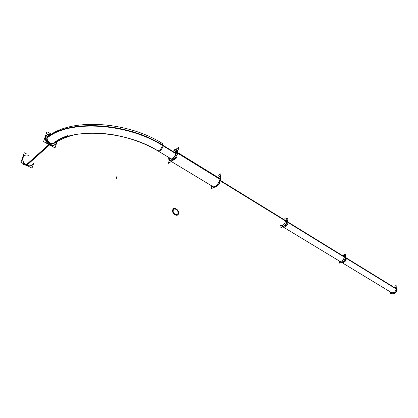 <?xml version="1.0" encoding="UTF-8"?>
<svg xmlns="http://www.w3.org/2000/svg" width="418" height="418" viewBox="0 0 418 418"><rect width="100%" height="100%" fill="white"/><g stroke="black" fill="none" stroke-linecap="round" stroke-linejoin="round"><path stroke-width="0.63" d="M177.587 152.821L219.999 178.977C220.197 177.399 219.873 176.406 219.027 175.994M219.999 178.977C219.56 182.833 215.066 187.766 213.028 186.668L212.684 186.459C214.481 188.272 219.534 183.136 219.999 178.977M176.741 149.801C177.509 150.161 177.754 151.138 177.467 152.742C176.819 156.666 172.3 161.954 170.46 160.982L170.147 160.794M169.917 160.522L169.729 158.025C168.245 164.582 176.365 159.143 177.467 152.742C177.802 149.628 176.683 148.954 174.118 150.715L176.396 149.722M171.129 159.023L170.983 158.783C171.328 159.451 171.991 159.457 172.968 158.798L171.213 159.101M175.644 151.504L175.361 151.483C176.109 151.488 176.422 152.079 176.297 153.254L175.748 151.541M56.634 141.347C56.618 143.04 55.928 144.257 54.57 144.999C53.029 145.71 51.299 145.574 49.381 144.576C44.815 140.976 44.104 137.668 47.25 134.653L51.179 134.481C44.736 132.093 43.012 141.357 49.381 144.576C53.645 146.274 56.064 145.198 56.634 141.347M49.564 135.584L48.19 135.939C45.828 138.196 46.361 140.673 49.784 143.379L53.682 143.693L54.904 142.465C53.828 144.163 52.119 144.471 49.784 143.379C45.855 141.404 45.714 135.552 49.564 135.584M28.434 155.329C22.18 153.213 20.383 162.142 26.543 165.068C29.323 166.312 31.47 165.993 32.985 164.117L31.601 165.345C30.086 166.066 28.398 165.977 26.543 165.068C22.144 161.729 21.496 158.574 24.599 155.6M286.001 219.507L286.915 221.608C286.079 224.931 284.486 226.519 282.145 226.373L281.873 226.206L282.145 226.373C284.486 226.519 286.079 224.931 286.915 221.608C285.917 225.213 284.235 226.749 281.873 226.206C284.235 226.749 285.917 225.213 286.915 221.608L286.001 219.507M344.327 255.487L345.404 257.582C344.74 260.743 343.183 262.17 340.738 261.872L340.445 261.694L340.738 261.872C343.183 262.17 344.74 260.743 345.404 257.582C344.589 261.004 342.938 262.373 340.445 261.694C342.938 262.373 344.589 261.004 345.404 257.582L344.327 255.487M394.958 286.727L396.154 288.801C395.627 291.806 394.111 293.102 391.609 292.689L391.3 292.506C393.871 293.284 395.485 292.051 396.154 288.801L345.519 257.65M211.581 185.796L211.111 188.868L219.403 184.066L220.908 173.747L218.097 175.419M168.794 157.753L168.841 157.487C168.548 159.096 168.788 160.084 169.567 160.444C171.464 161.458 176.166 155.783 176.631 151.88L220.845 179.17L219.565 182.932M213.974 187.207C215.28 187.483 216.77 186.621 218.436 184.625M173.235 150.166L175.858 149.252C176.678 149.644 176.892 150.736 176.506 152.518L220.756 179.792L220.438 176.981M169.165 160.167L168.527 163.328L176.595 157.926L178.643 147.408L175.91 149.283M170.575 158.537L171.019 158.986C173.136 158.715 174.755 156.755 175.879 153.108M175.795 153.542L175.346 151.29L174.959 151.232M160.355 152.371L160.559 152.502C146.969 143.959 131.299 138.071 113.555 134.836C106.203 133.645 99.029 133.044 92.044 133.034L78.84 134.006C70.652 135.228 62.146 138.431 53.321 143.62C71.933 127.281 126.476 130.562 158.6 151.279L158.401 151.159C160.261 151.311 161.881 149.492 163.26 145.704L175.821 153.432M157.91 150.861C159.901 150.548 161.468 148.62 162.602 145.072C127.062 122.417 68.212 119.073 47.088 137.773M175.769 153.641L162.513 145.495C127.015 122.892 68.265 119.496 47.056 138.102M68.087 135.505C61.895 137.574 56.838 140.296 52.903 143.682M162.513 145.495L162.121 143.322M162.602 145.072L175.863 153.223M56.571 143.144L55.019 147.904L43.556 141.597L46.926 131.701L50.667 133.802M57.083 141.566L57.282 140.96M24.249 164.096L26.449 165.622L50.212 144.325C45.358 140.772 44.527 137.402 47.725 134.215L51.795 134.084M22.29 158.469L22.577 157.654M33.55 163.616L32.003 168.125L20.9 162.356L24.322 152.774L26.444 153.897M50.421 143.175C46.779 140.511 46.163 137.982 48.566 135.594L50.055 135.239M55.218 142.251L54.063 143.358C52.809 143.928 51.419 143.771 49.899 142.888M28.205 166.15L25.78 165.272L49.523 143.944C51.545 145.114 53.389 145.323 55.056 144.565C56.373 143.855 57.062 142.684 57.12 141.054M220.443 180.963L288.154 222.59L287.255 220.281L286.283 219.675M220.568 180.566L288.18 222.172C287.448 225.584 285.855 227.24 283.404 227.136L283.127 226.969M286.774 225.02L287.286 218.107L285.269 219.053L287.286 218.107L286.774 225.02L280.839 227.747L281.006 225.683L280.839 227.747L286.774 225.02M284.747 218.729L285.635 221.044L346.48 258.455L345.54 256.229M280.609 225.443L280.88 225.605C283.326 225.704 284.924 224.043 285.666 220.626L346.485 258.052C345.932 261.302 344.38 262.797 341.825 262.53L391.609 292.689M345.467 260.874L345.571 254.222L343.533 255.001L345.571 254.222L345.467 260.874L339.468 263.11L339.51 261.135L339.468 263.11L345.467 260.874M343.241 254.818L344.307 257.117L397.1 289.575L396.227 287.516M339.353 261.031L339.646 261.208C342.196 261.469 343.753 259.97 344.312 256.715L397.09 289.188L396.363 291.759M392.418 293.19L392.559 293.264C393.808 293.744 395.005 293.331 396.159 292.036M390.323 291.91L390.375 293.823L396.368 291.968L396.165 285.578L394.132 286.22M176.574 152.194L220.809 179.474L176.574 152.194M47.067 137.93C68.238 119.276 127.041 122.652 162.565 145.281M23.351 164.802L24.176 164.06L23.351 164.802M116.209 179.029L116.972 176.015L116.209 179.029M172.697 210.024C171.532 214.058 178.162 217.684 178.543 213.253M178.47 213.64C179.615 209.653 173.062 205.99 172.624 210.411M173.245 210.353C172.279 213.635 177.692 216.602 177.995 212.976M177.932 213.316C178.883 210.061 173.522 207.077 173.183 210.688M26.543 165.068L49.225 144.717M23.063 165.068L24.176 164.06L23.063 165.068M220.511 180.759L286.915 221.608M287.02 221.671L345.404 257.582M47.145 137.449C68.641 117.62 127.203 120.839 162.832 143.755L163.26 145.704C162.059 149.179 160.507 151.039 158.6 151.279M213.028 186.668L171.286 161.479M160.684 152.544L171.411 159.044L160.684 152.544M31.601 165.345L31.167 165.727M283.404 227.136L282.145 226.373M282.871 226.812L340.738 261.872M169.567 160.444L213.838 187.159M219.387 176.218L219.831 176.495M280.88 225.605L341.825 262.53M395.271 286.92L395.903 287.312M339.646 261.208L392.559 293.264"/></g></svg>
